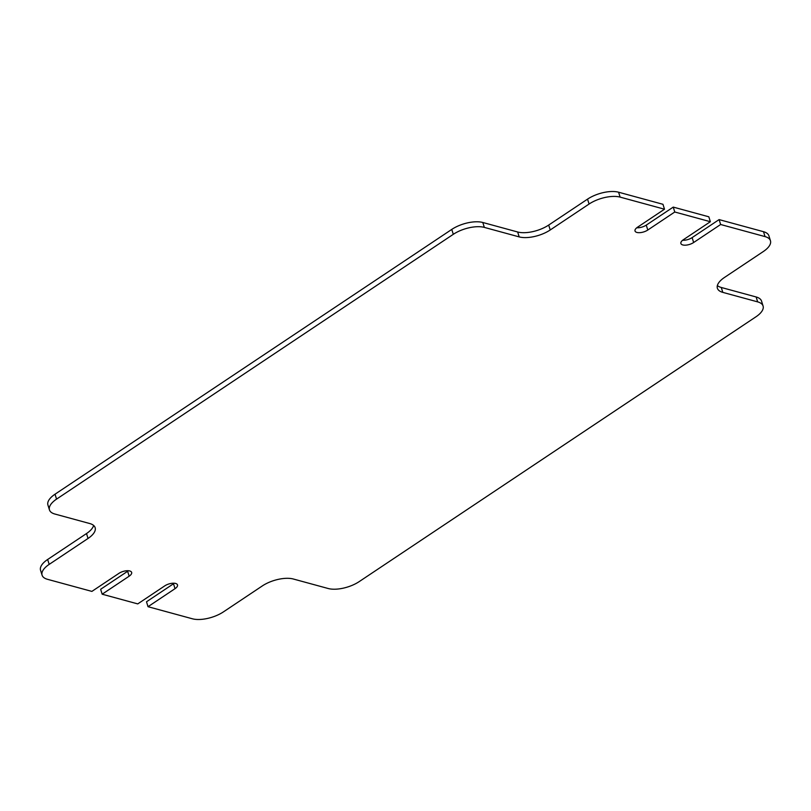 <?xml version="1.0" encoding="UTF-8"?>
<svg xmlns="http://www.w3.org/2000/svg" width="811" height="811" viewBox="0 0 811 811"><rect width="100%" height="100%" fill="white"/><g stroke="black" fill="none" stroke-linecap="round" stroke-linejoin="round"><path stroke-width="1.22" d="M128.371 570.741A7.988 3.467 162.7 0 1 127.631 571.279L100.635 589.293L102.166 594.199L129.162 576.185A7.988 3.467 162.7 0 0 131.646 572.404A7.988 3.467 162.7 0 0 129.75 570.964A7.988 3.467 162.7 0 0 118.882 573.387L91.886 591.401L47.494 579.307A22.809 9.894 162.7 0 1 42.081 575.171L40.55 570.265A22.809 9.894 -17.3 0 1 47.656 559.478L86.513 533.547A22.809 9.894 162.7 0 0 93.63 525.447M174.233 583.231A7.988 3.467 162.7 0 1 173.493 583.768L146.497 601.792L148.028 606.699L175.024 588.674A7.988 3.467 162.7 0 0 177.508 584.903A7.988 3.467 162.7 0 0 175.612 583.454A7.988 3.467 162.7 0 0 164.745 585.877L137.748 603.901L102.166 594.199M148.028 606.699L192.42 618.793A22.809 9.894 162.7 0 0 223.451 611.869L262.308 585.937A22.809 9.894 -17.3 0 1 293.349 579.013L328.202 588.512A22.809 9.894 162.7 0 0 359.232 581.588L755.974 316.787A22.809 9.894 162.7 0 0 763.08 306.011A22.809 9.894 162.7 0 0 757.656 301.874L756.126 296.968A22.809 9.894 -17.3 0 1 761.549 301.104L763.08 306.011M708.834 216.801L710.365 221.707L674.772 212.006L673.252 207.099L708.834 216.801M620.111 197.114L664.503 209.208L662.972 204.301L618.58 192.207L620.111 197.114A22.809 9.894 162.7 0 0 589.08 204.037L587.549 199.131A22.809 9.894 -17.3 0 1 618.58 192.207M451.768 229.412A22.809 9.894 -17.3 0 1 482.798 222.488L484.329 227.394A22.809 9.894 162.7 0 0 453.298 234.318L451.768 229.412L55.026 494.213L56.557 499.12A22.809 9.894 162.7 0 0 49.451 509.896A22.809 9.894 162.7 0 0 54.874 514.032L89.727 523.531A22.809 9.894 -17.3 0 1 95.14 527.667A22.809 9.894 -17.3 0 1 88.034 538.453L86.513 533.547M453.298 234.318L56.557 499.12M765.026 236.599L720.634 224.505L719.114 219.599L763.506 231.693A22.809 9.894 -17.3 0 1 768.919 235.829L770.45 240.735A22.809 9.894 162.7 0 0 765.026 236.599L763.506 231.693M49.451 509.896L47.92 504.989A22.809 9.894 -17.3 0 1 55.026 494.213M482.798 222.488L517.651 231.987A22.809 9.894 162.7 0 0 548.692 225.063L587.549 199.131M636.767 227.769A7.988 3.467 162.7 0 0 646.255 225.123L673.252 207.099M682.629 240.259A7.988 3.467 162.7 0 0 692.118 237.613L719.114 219.599M717.37 285.553A22.809 9.894 162.7 0 0 721.273 287.469L756.126 296.968M47.656 559.478L49.187 564.385L88.034 538.453M49.187 564.385A22.809 9.894 162.7 0 0 42.081 575.171M721.273 287.469L722.804 292.376L757.656 301.874M722.804 292.376A22.809 9.894 -17.3 0 1 717.38 288.24A22.809 9.894 -17.3 0 1 724.487 277.453L763.344 251.522A22.809 9.894 162.7 0 0 770.45 240.735M710.365 221.707L683.369 239.721A7.988 3.467 162.7 0 0 680.885 243.503A7.988 3.467 162.7 0 0 685.853 245.155A7.988 3.467 162.7 0 0 693.638 242.519L720.634 224.505M664.503 209.208L637.507 227.232A7.988 3.467 162.7 0 0 635.023 231.003A7.988 3.467 162.7 0 0 639.991 232.656A7.988 3.467 162.7 0 0 647.786 230.03L674.772 212.006M548.692 225.063L550.223 229.969L589.08 204.037M550.223 229.969A22.809 9.894 -17.3 0 1 519.182 236.893L517.651 231.987M484.329 227.394L519.182 236.893M173.493 583.768L175.024 588.674M646.255 225.123L647.786 230.03M692.118 237.613L693.638 242.519M127.631 571.279L129.162 576.185"/></g></svg>
